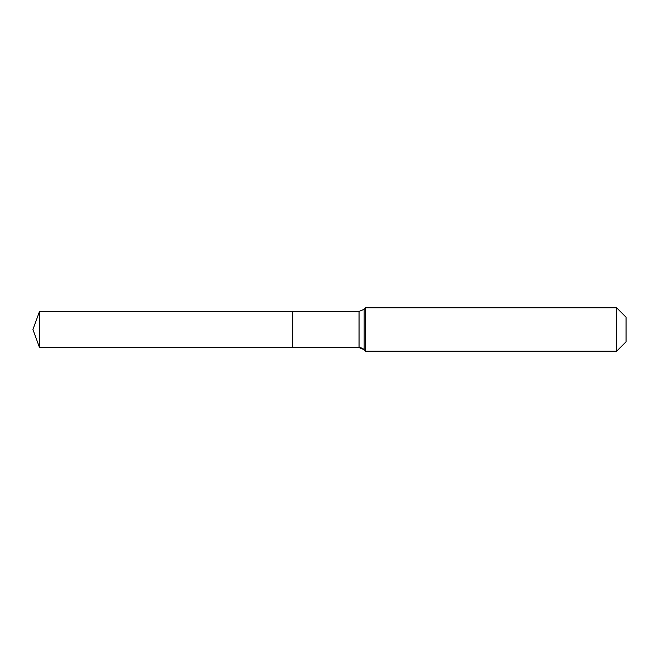 <?xml version="1.0" encoding="UTF-8"?>
<svg xmlns="http://www.w3.org/2000/svg" width="659" height="659" viewBox="0 0 659 659"><rect width="100%" height="100%" fill="white"/><g stroke="black" fill="none" stroke-linecap="round" stroke-linejoin="round"><path stroke-width="0.99" d="M626.05 341.799L616.651 351.198L365.663 351.198L364.163 349.698A7.233 7.233 0 0 0 359.056 347.581L39.532 347.581L32.95 329.5L39.532 311.419L359.056 311.419L364.163 309.302L365.663 307.802L616.651 307.802L626.05 317.201L626.05 341.799L616.651 351.198L616.651 307.802M32.95 329.5L39.532 347.581L39.532 311.419M616.651 351.198L365.663 351.198L364.163 349.698L359.056 347.581L292.687 347.581L292.687 311.419L292.687 347.581L39.532 347.581M365.663 351.198L365.663 307.802M359.056 347.581L359.056 311.419M364.163 349.698L364.163 309.302"/></g></svg>
